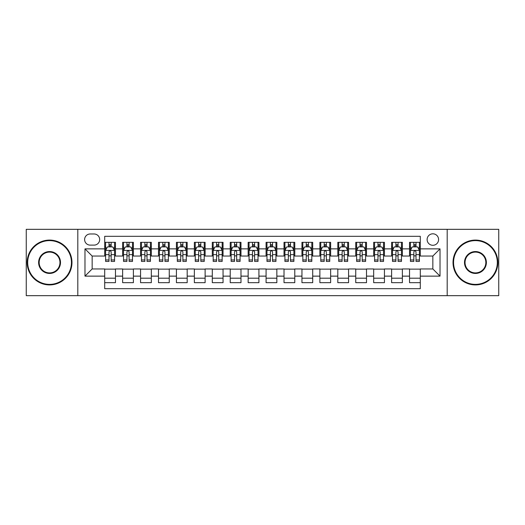 <?xml version="1.0" encoding="UTF-8"?>
<svg xmlns="http://www.w3.org/2000/svg" width="525" height="525" viewBox="0 0 525 525"><rect width="100%" height="100%" fill="white"/><g stroke="black" fill="none" stroke-linecap="round" stroke-linejoin="round"><path stroke-width="0.79" d="M432.849 233.809A5.736 5.736 0 0 0 427.114 239.544A5.736 5.736 0 0 0 432.849 245.287A5.736 5.736 0 0 0 438.592 239.544A5.736 5.736 0 0 0 432.849 233.809M447.195 295.673L498.75 295.673L498.75 229.327L447.195 229.327L447.195 295.673L77.805 295.673L77.805 229.327L26.25 229.327L26.25 295.673L77.805 295.673M420.302 242.327L409.539 242.327L409.539 248.87L402.367 248.87L402.367 256.043L409.539 256.043L409.539 248.87M402.367 248.87L402.367 242.327L391.611 242.327L391.611 248.87L384.438 248.87L384.438 256.043L391.611 256.043L391.611 248.87M384.438 248.87L384.438 242.327L373.675 242.327L373.675 248.87L366.502 248.87L366.502 256.043L373.675 256.043L373.675 248.87M366.502 248.87L366.502 242.327L355.747 242.327L355.747 248.87L348.574 248.87L348.574 256.043L355.747 256.043L355.747 248.87M348.574 248.87L348.574 242.327L337.811 242.327L337.811 248.87L330.638 248.87L330.638 256.043L337.811 256.043L337.811 248.87M330.638 248.87L330.638 242.327L319.882 242.327L319.882 248.87L312.71 248.87L312.71 256.043L319.882 256.043L319.882 248.87M312.71 248.87L312.71 242.327L301.947 242.327L301.947 248.87L294.774 248.87L294.774 256.043L301.947 256.043L301.947 248.87M294.774 248.87L294.774 242.327L284.018 242.327L284.018 248.87L276.846 248.87L276.846 256.043L284.018 256.043L284.018 248.87M276.846 248.87L276.846 242.327L266.083 242.327L266.083 248.87L258.917 248.87L258.917 256.043L266.083 256.043L266.083 248.87M258.917 248.87L258.917 242.327L248.154 242.327L248.154 248.87L240.982 248.87L240.982 256.043L248.154 256.043L248.154 248.87M240.982 248.87L240.982 242.327L230.226 242.327L230.226 248.87L223.053 248.87L223.053 256.043L230.226 256.043L230.226 248.87M223.053 248.87L223.053 242.327L212.29 242.327L212.29 248.87L205.118 248.87L205.118 256.043L212.29 256.043L212.29 248.87M205.118 248.87L205.118 242.327L194.362 242.327L194.362 248.87L187.189 248.87L187.189 256.043L194.362 256.043L194.362 248.87M187.189 248.87L187.189 242.327L176.426 242.327L176.426 248.87L169.253 248.87L169.253 256.043L176.426 256.043L176.426 248.87M169.253 248.87L169.253 242.327L158.498 242.327L158.498 248.87L151.325 248.87L151.325 256.043L158.498 256.043L158.498 248.87M151.325 248.87L151.325 242.327L140.562 242.327L140.562 248.87L133.389 248.87L133.389 256.043L140.562 256.043L140.562 248.87M133.389 248.87L133.389 242.327L122.633 242.327L122.633 256.043L115.461 256.043L115.461 242.327L104.698 242.327M104.698 282.673L115.461 282.673L115.461 268.957L122.633 268.957L122.633 282.673L133.389 282.673L133.389 268.957L140.562 268.957L140.562 276.13L133.389 276.13M140.562 276.13L140.562 282.673L151.325 282.673L151.325 268.957L158.498 268.957L158.498 276.13L151.325 276.13M158.498 276.13L158.498 282.673L169.253 282.673L169.253 268.957L176.426 268.957L176.426 276.13L169.253 276.13M176.426 276.13L176.426 282.673L187.189 282.673L187.189 268.957L194.362 268.957L194.362 276.13L187.189 276.13M194.362 276.13L194.362 282.673L205.118 282.673L205.118 268.957L212.29 268.957L212.29 276.13L205.118 276.13M212.29 276.13L212.29 282.673L223.053 282.673L223.053 268.957L230.226 268.957L230.226 276.13L223.053 276.13M230.226 276.13L230.226 282.673L240.982 282.673L240.982 268.957L248.154 268.957L248.154 276.13L240.982 276.13M248.154 276.13L248.154 282.673L258.917 282.673L258.917 268.957L266.083 268.957L266.083 276.13L258.917 276.13M266.083 276.13L266.083 282.673L276.846 282.673L276.846 268.957L284.018 268.957L284.018 276.13L276.846 276.13M284.018 276.13L284.018 282.673L294.774 282.673L294.774 268.957L301.947 268.957L301.947 276.13L294.774 276.13M301.947 276.13L301.947 282.673L312.71 282.673L312.71 268.957L319.882 268.957L319.882 276.13L312.71 276.13M319.882 276.13L319.882 282.673L330.638 282.673L330.638 268.957L337.811 268.957L337.811 276.13L330.638 276.13M337.811 276.13L337.811 282.673L348.574 282.673L348.574 268.957L355.747 268.957L355.747 276.13L348.574 276.13M355.747 276.13L355.747 282.673L366.502 282.673L366.502 268.957L373.675 268.957L373.675 276.13L366.502 276.13M373.675 276.13L373.675 282.673L384.438 282.673L384.438 268.957L391.611 268.957L391.611 276.13L384.438 276.13M391.611 276.13L391.611 282.673L402.367 282.673L402.367 268.957L409.539 268.957L409.539 276.13L402.367 276.13M90.175 245.109L94.119 245.109A5.558 5.558 0 0 0 99.678 239.544A5.558 5.558 0 0 0 94.119 233.986L90.175 233.986A5.558 5.558 0 0 0 84.617 239.544A5.558 5.558 0 0 0 90.175 245.109M447.195 229.327L77.805 229.327M420.302 248.87L420.302 236.322L104.698 236.322L104.698 256.043L92.151 256.043L92.151 268.957L104.698 268.957L104.698 288.678L420.302 288.678L420.302 268.957L432.849 268.957L432.849 256.043L420.302 256.043L420.302 248.87L440.022 248.87L440.022 276.13L420.302 276.13M104.698 276.13L84.978 276.13L84.978 248.87L104.698 248.87M409.539 276.13L409.539 282.673L420.302 282.673M104.698 246.809L105.597 246.809M109.003 246.809L111.156 246.809M114.562 246.809L115.461 246.809M104.698 255.865L105.597 255.865M109.003 255.865L111.156 255.865M114.562 255.865L115.461 255.865M104.698 269.135L115.461 269.135M104.698 278.191L115.461 278.191M122.633 255.865L123.532 255.865M126.938 255.865L129.091 255.865M132.497 255.865L133.389 255.865M122.633 246.809L123.532 246.809M126.938 246.809L129.091 246.809M132.497 246.809L133.389 246.809M122.633 269.135L133.389 269.135M122.633 278.191L133.389 278.191M140.562 269.135L151.325 269.135M140.562 278.191L151.325 278.191M140.562 246.809L141.461 246.809M144.867 246.809L147.02 246.809M150.426 246.809L151.325 246.809M140.562 255.865L141.461 255.865M144.867 255.865L147.02 255.865M150.426 255.865L151.325 255.865M158.498 269.135L169.253 269.135M158.498 278.191L169.253 278.191M158.498 246.809L159.39 246.809M162.803 246.809L164.948 246.809M168.361 246.809L169.253 246.809M158.498 255.865L159.39 255.865M162.803 255.865L164.948 255.865M168.361 255.865L169.253 255.865M176.426 269.135L187.189 269.135M176.426 278.191L187.189 278.191M176.426 246.809L177.325 246.809M180.731 246.809L182.884 246.809M186.29 246.809L187.189 246.809M176.426 255.865L177.325 255.865M180.731 255.865L182.884 255.865M186.29 255.865L187.189 255.865M194.362 269.135L205.118 269.135M194.362 278.191L205.118 278.191M194.362 246.809L195.254 246.809M198.66 246.809L200.812 246.809M204.225 246.809L205.118 246.809M194.362 255.865L195.254 255.865M198.66 255.865L200.812 255.865M204.225 255.865L205.118 255.865M212.29 269.135L223.053 269.135M212.29 278.191L223.053 278.191M212.29 246.809L213.189 246.809M216.595 246.809L218.748 246.809M222.154 246.809L223.053 246.809M212.29 255.865L213.189 255.865M216.595 255.865L218.748 255.865M222.154 255.865L223.053 255.865M230.226 269.135L240.982 269.135M230.226 278.191L240.982 278.191M230.226 246.809L231.118 246.809M234.524 246.809L236.677 246.809M240.082 246.809L240.982 246.809M230.226 255.865L231.118 255.865M234.524 255.865L236.677 255.865M240.082 255.865L240.982 255.865M248.154 269.135L258.917 269.135M248.154 278.191L258.917 278.191M248.154 246.809L249.053 246.809M252.459 246.809L254.612 246.809M258.018 246.809L258.917 246.809M248.154 255.865L249.053 255.865M252.459 255.865L254.612 255.865M258.018 255.865L258.917 255.865M266.083 269.135L276.846 269.135M266.083 278.191L276.846 278.191M266.083 246.809L266.982 246.809M270.388 246.809L272.541 246.809M275.947 246.809L276.846 246.809M266.083 255.865L266.982 255.865M270.388 255.865L272.541 255.865M275.947 255.865L276.846 255.865M284.018 269.135L294.774 269.135M284.018 278.191L294.774 278.191M284.018 246.809L284.918 246.809M288.323 246.809L290.476 246.809M293.882 246.809L294.774 246.809M284.018 255.865L284.918 255.865M288.323 255.865L290.476 255.865M293.882 255.865L294.774 255.865M301.947 269.135L312.71 269.135M301.947 278.191L312.71 278.191M301.947 246.809L302.846 246.809M306.252 246.809L308.405 246.809M311.811 246.809L312.71 246.809M301.947 255.865L302.846 255.865M306.252 255.865L308.405 255.865M311.811 255.865L312.71 255.865M319.882 269.135L330.638 269.135M319.882 278.191L330.638 278.191M319.882 246.809L320.775 246.809M324.188 246.809L326.34 246.809M329.746 246.809L330.638 246.809M319.882 255.865L320.775 255.865M324.188 255.865L326.34 255.865M329.746 255.865L330.638 255.865M337.811 269.135L348.574 269.135M337.811 278.191L348.574 278.191M337.811 246.809L338.71 246.809M342.116 246.809L344.269 246.809M347.675 246.809L348.574 246.809M337.811 255.865L338.71 255.865M342.116 255.865L344.269 255.865M347.675 255.865L348.574 255.865M355.747 269.135L366.502 269.135M355.747 278.191L366.502 278.191M355.747 246.809L356.639 246.809M360.052 246.809L362.197 246.809M365.61 246.809L366.502 246.809M355.747 255.865L356.639 255.865M360.052 255.865L362.197 255.865M365.61 255.865L366.502 255.865M373.675 269.135L384.438 269.135M373.675 278.191L384.438 278.191M373.675 246.809L374.574 246.809M377.98 246.809L380.133 246.809M383.539 246.809L384.438 246.809M373.675 255.865L374.574 255.865M377.98 255.865L380.133 255.865M383.539 255.865L384.438 255.865M391.611 269.135L402.367 269.135M391.611 278.191L402.367 278.191M391.611 246.809L392.503 246.809M395.909 246.809L398.062 246.809M401.467 246.809L402.367 246.809M391.611 255.865L392.503 255.865M395.909 255.865L398.062 255.865M401.467 255.865L402.367 255.865M409.539 269.135L420.302 269.135M409.539 278.191L420.302 278.191M409.539 246.809L410.438 246.809M413.844 246.809L415.997 246.809M419.403 246.809L420.302 246.809M409.539 255.865L410.438 255.865M413.844 255.865L415.997 255.865M419.403 255.865L420.302 255.865M92.151 256.043L84.978 248.87M92.151 268.957L84.978 276.13M440.022 248.87L432.849 256.043M440.022 276.13L432.849 268.957M111.156 244.657L109.003 244.657M114.562 259.96L111.156 259.96L111.156 261.424L114.562 261.424L114.562 250.484L112.77 246.901L107.389 246.901L105.597 250.484L105.597 261.424L109.003 261.424L109.003 259.96L105.597 259.96M105.597 250.484L105.597 242.327M114.562 250.484L114.562 242.327M109.003 246.901L109.003 242.327M111.156 242.327L111.156 246.901M111.156 259.96L111.156 251.829C110.44 250.451 109.725 250.451 109.003 251.829L109.003 259.96M49.56 240.621A21.879 21.879 0 0 0 27.687 262.5A21.879 21.879 0 0 0 49.56 284.379A21.879 21.879 0 0 0 71.439 262.5A21.879 21.879 0 0 0 49.56 240.621M49.56 284.918A22.417 22.417 0 0 1 27.149 262.5A22.417 22.417 0 0 1 49.56 240.082A22.417 22.417 0 0 1 71.978 262.5A22.417 22.417 0 0 1 49.56 284.918M49.56 251.56A10.94 10.94 0 0 1 60.5 262.5A10.94 10.94 0 0 1 49.56 273.44A10.94 10.94 0 0 1 38.62 262.5A10.94 10.94 0 0 1 49.56 251.56M49.56 272.902A10.402 10.402 0 0 0 59.962 262.5A10.402 10.402 0 0 0 49.56 252.098A10.402 10.402 0 0 0 39.158 262.5A10.402 10.402 0 0 0 49.56 272.902M475.44 240.621A21.879 21.879 0 0 0 453.561 262.5A21.879 21.879 0 0 0 475.44 284.379A21.879 21.879 0 0 0 497.313 262.5A21.879 21.879 0 0 0 475.44 240.621M475.44 284.918A22.417 22.417 0 0 1 453.023 262.5A22.417 22.417 0 0 1 475.44 240.082A22.417 22.417 0 0 1 497.851 262.5A22.417 22.417 0 0 1 475.44 284.918M475.44 251.56A10.94 10.94 0 0 1 486.38 262.5A10.94 10.94 0 0 1 475.44 273.44A10.94 10.94 0 0 1 464.5 262.5A10.94 10.94 0 0 1 475.44 251.56M475.44 272.902A10.402 10.402 0 0 0 485.842 262.5A10.402 10.402 0 0 0 475.44 252.098A10.402 10.402 0 0 0 465.038 262.5A10.402 10.402 0 0 0 475.44 272.902M129.091 244.657L126.938 244.657M132.497 259.96L129.091 259.96L129.091 261.424L132.497 261.424L132.497 250.484L130.705 246.901L125.324 246.901L123.532 250.484L123.532 261.424L126.938 261.424L126.938 259.96L123.532 259.96M123.532 250.484L123.532 242.327M132.497 250.484L132.497 242.327M126.938 246.901L126.938 242.327M129.091 242.327L129.091 246.901M129.091 259.96L129.091 251.829C128.369 250.451 127.654 250.451 126.938 251.829L126.938 259.96M147.02 244.657L144.867 244.657M150.426 259.96L147.02 259.96L147.02 261.424L150.426 261.424L150.426 250.484L148.634 246.901L143.253 246.901L141.461 250.484L141.461 261.424L144.867 261.424L144.867 259.96L141.461 259.96M141.461 250.484L141.461 242.327M150.426 250.484L150.426 242.327M144.867 246.901L144.867 242.327M147.02 242.327L147.02 246.901M147.02 259.96L147.02 251.829C146.304 250.451 145.589 250.451 144.867 251.829L144.867 259.96M164.948 244.657L162.803 244.657M168.361 259.96L164.948 259.96L164.948 261.424L168.361 261.424L168.361 250.484L166.563 246.901L161.188 246.901L159.39 250.484L159.39 261.424L162.803 261.424L162.803 259.96L159.39 259.96M159.39 250.484L159.39 242.327M168.361 250.484L168.361 242.327M162.803 246.901L162.803 242.327M164.948 242.327L164.948 246.901M164.948 259.96L164.948 251.829C164.233 250.451 163.518 250.451 162.803 251.829L162.803 259.96M182.884 244.657L180.731 244.657M186.29 259.96L182.884 259.96L182.884 261.424L186.29 261.424L186.29 250.484L184.498 246.901L179.117 246.901L177.325 250.484L177.325 261.424L180.731 261.424L180.731 259.96L177.325 259.96M177.325 250.484L177.325 242.327M186.29 250.484L186.29 242.327M180.731 246.901L180.731 242.327M182.884 242.327L182.884 246.901M182.884 259.96L182.884 251.829C182.168 250.451 181.447 250.451 180.731 251.829L180.731 259.96M200.812 244.657L198.66 244.657M204.225 259.96L200.812 259.96L200.812 261.424L204.225 261.424L204.225 250.484L202.427 246.901L197.052 246.901L195.254 250.484L195.254 261.424L198.66 261.424L198.66 259.96L195.254 259.96M195.254 250.484L195.254 242.327M204.225 250.484L204.225 242.327M198.66 246.901L198.66 242.327M200.812 242.327L200.812 246.901M200.812 259.96L200.812 251.829C200.097 250.451 199.382 250.451 198.66 251.829L198.66 259.96M218.748 244.657L216.595 244.657M222.154 259.96L218.748 259.96L218.748 261.424L222.154 261.424L222.154 250.484L220.362 246.901L214.981 246.901L213.189 250.484L213.189 261.424L216.595 261.424L216.595 259.96L213.189 259.96M213.189 250.484L213.189 242.327M222.154 250.484L222.154 242.327M216.595 246.901L216.595 242.327M218.748 242.327L218.748 246.901M218.748 259.96L218.748 251.829C218.032 250.451 217.311 250.451 216.595 251.829L216.595 259.96M236.677 244.657L234.524 244.657M240.082 259.96L236.677 259.96L236.677 261.424L240.082 261.424L240.082 250.484L238.291 246.901L232.91 246.901L231.118 250.484L231.118 261.424L234.524 261.424L234.524 259.96L231.118 259.96M231.118 250.484L231.118 242.327M240.082 250.484L240.082 242.327M234.524 246.901L234.524 242.327M236.677 242.327L236.677 246.901M236.677 259.96L236.677 251.829C235.961 250.451 235.246 250.451 234.524 251.829L234.524 259.96M254.612 244.657L252.459 244.657M258.018 259.96L254.612 259.96L254.612 261.424L258.018 261.424L258.018 250.484L256.226 246.901L250.845 246.901L249.053 250.484L249.053 261.424L252.459 261.424L252.459 259.96L249.053 259.96M249.053 250.484L249.053 242.327M258.018 250.484L258.018 242.327M252.459 246.901L252.459 242.327M254.612 242.327L254.612 246.901M254.612 259.96L254.612 251.829C253.897 250.451 253.175 250.451 252.459 251.829L252.459 259.96M272.541 244.657L270.388 244.657M275.947 259.96L272.541 259.96L272.541 261.424L275.947 261.424L275.947 250.484L274.155 246.901L268.774 246.901L266.982 250.484L266.982 261.424L270.388 261.424L270.388 259.96L266.982 259.96M266.982 250.484L266.982 242.327M275.947 250.484L275.947 242.327M270.388 246.901L270.388 242.327M272.541 242.327L272.541 246.901M272.541 259.96L272.541 251.829C271.825 250.451 271.11 250.451 270.388 251.829L270.388 259.96M290.476 244.657L288.323 244.657M293.882 259.96L290.476 259.96L290.476 261.424L293.882 261.424L293.882 250.484L292.09 246.901L286.709 246.901L284.918 250.484L284.918 261.424L288.323 261.424L288.323 259.96L284.918 259.96M284.918 250.484L284.918 242.327M293.882 250.484L293.882 242.327M288.323 246.901L288.323 242.327M290.476 242.327L290.476 246.901M290.476 259.96L290.476 251.829C289.754 250.451 289.039 250.451 288.323 251.829L288.323 259.96M308.405 244.657L306.252 244.657M311.811 259.96L308.405 259.96L308.405 261.424L311.811 261.424L311.811 250.484L310.019 246.901L304.638 246.901L302.846 250.484L302.846 261.424L306.252 261.424L306.252 259.96L302.846 259.96M302.846 250.484L302.846 242.327M311.811 250.484L311.811 242.327M306.252 246.901L306.252 242.327M308.405 242.327L308.405 246.901M308.405 259.96L308.405 251.829C307.689 250.451 306.974 250.451 306.252 251.829L306.252 259.96M326.34 244.657L324.188 244.657M329.746 259.96L326.34 259.96L326.34 261.424L329.746 261.424L329.746 250.484L327.948 246.901L322.573 246.901L320.775 250.484L320.775 261.424L324.188 261.424L324.188 259.96L320.775 259.96M320.775 250.484L320.775 242.327M329.746 250.484L329.746 242.327M324.188 246.901L324.188 242.327M326.34 242.327L326.34 246.901M326.34 259.96L326.34 251.829C325.618 250.451 324.903 250.451 324.188 251.829L324.188 259.96M344.269 244.657L342.116 244.657M347.675 259.96L344.269 259.96L344.269 261.424L347.675 261.424L347.675 250.484L345.883 246.901L340.502 246.901L338.71 250.484L338.71 261.424L342.116 261.424L342.116 259.96L338.71 259.96M338.71 250.484L338.71 242.327M347.675 250.484L347.675 242.327M342.116 246.901L342.116 242.327M344.269 242.327L344.269 246.901M344.269 259.96L344.269 251.829C343.553 250.451 342.838 250.451 342.116 251.829L342.116 259.96M362.197 244.657L360.052 244.657M365.61 259.96L362.197 259.96L362.197 261.424L365.61 261.424L365.61 250.484L363.812 246.901L358.437 246.901L356.639 250.484L356.639 261.424L360.052 261.424L360.052 259.96L356.639 259.96M356.639 250.484L356.639 242.327M365.61 250.484L365.61 242.327M360.052 246.901L360.052 242.327M362.197 242.327L362.197 246.901M362.197 259.96L362.197 251.829C361.482 250.451 360.767 250.451 360.052 251.829L360.052 259.96M380.133 244.657L377.98 244.657M383.539 259.96L380.133 259.96L380.133 261.424L383.539 261.424L383.539 250.484L381.747 246.901L376.366 246.901L374.574 250.484L374.574 261.424L377.98 261.424L377.98 259.96L374.574 259.96M374.574 250.484L374.574 242.327M383.539 250.484L383.539 242.327M377.98 246.901L377.98 242.327M380.133 242.327L380.133 246.901M380.133 259.96L380.133 251.829C379.417 250.451 378.696 250.451 377.98 251.829L377.98 259.96M398.062 244.657L395.909 244.657M401.467 259.96L398.062 259.96L398.062 261.424L401.467 261.424L401.467 250.484L399.676 246.901L394.295 246.901L392.503 250.484L392.503 261.424L395.909 261.424L395.909 259.96L392.503 259.96M392.503 250.484L392.503 242.327M401.467 250.484L401.467 242.327M395.909 246.901L395.909 242.327M398.062 242.327L398.062 246.901M398.062 259.96L398.062 251.829C397.346 250.451 396.631 250.451 395.909 251.829L395.909 259.96M415.997 244.657L413.844 244.657M419.403 259.96L415.997 259.96L415.997 261.424L419.403 261.424L419.403 250.484L417.611 246.901L412.23 246.901L410.438 250.484L410.438 261.424L413.844 261.424L413.844 259.96L410.438 259.96M410.438 250.484L410.438 242.327M419.403 250.484L419.403 242.327M413.844 246.901L413.844 242.327M415.997 242.327L415.997 246.901M415.997 259.96L415.997 251.829C415.282 250.451 414.56 250.451 413.844 251.829L413.844 259.96M122.633 276.13L115.461 276.13M122.633 248.87L115.461 248.87M114.516 250.399L105.643 250.399M105.597 247.885L106.897 247.885M113.262 247.885L114.562 247.885M109.003 254.645L105.597 254.645M114.562 254.645L111.156 254.645M111.156 245.798L109.003 245.798M132.451 250.399L123.572 250.399M123.532 247.885L124.832 247.885M131.197 247.885L132.497 247.885M126.938 254.645L123.532 254.645M132.497 254.645L129.091 254.645M129.091 245.798L126.938 245.798M150.38 250.399L141.507 250.399M141.461 247.885L142.761 247.885M149.126 247.885L150.426 247.885M144.867 254.645L141.461 254.645M150.426 254.645L147.02 254.645M147.02 245.798L144.867 245.798M168.315 250.399L159.436 250.399M159.39 247.885L160.689 247.885M167.062 247.885L168.361 247.885M162.803 254.645L159.39 254.645M168.361 254.645L164.948 254.645M164.948 245.798L162.803 245.798M186.244 250.399L177.371 250.399M177.325 247.885L178.625 247.885M184.99 247.885L186.29 247.885M180.731 254.645L177.325 254.645M186.29 254.645L182.884 254.645M182.884 245.798L180.731 245.798M204.179 250.399L195.3 250.399M195.254 247.885L196.553 247.885M202.919 247.885L204.225 247.885M198.66 254.645L195.254 254.645M204.225 254.645L200.812 254.645M200.812 245.798L198.66 245.798M222.108 250.399L213.235 250.399M213.189 247.885L214.489 247.885M220.854 247.885L222.154 247.885M216.595 254.645L213.189 254.645M222.154 254.645L218.748 254.645M218.748 245.798L216.595 245.798M240.043 250.399L231.164 250.399M231.118 247.885L232.418 247.885M238.783 247.885L240.082 247.885M234.524 254.645L231.118 254.645M240.082 254.645L236.677 254.645M236.677 245.798L234.524 245.798M257.972 250.399L249.093 250.399M249.053 247.885L250.353 247.885M256.718 247.885L258.018 247.885M252.459 254.645L249.053 254.645M258.018 254.645L254.612 254.645M254.612 245.798L252.459 245.798M275.907 250.399L267.028 250.399M266.982 247.885L268.282 247.885M274.647 247.885L275.947 247.885M270.388 254.645L266.982 254.645M275.947 254.645L272.541 254.645M272.541 245.798L270.388 245.798M293.836 250.399L284.957 250.399M284.918 247.885L286.217 247.885M292.582 247.885L293.882 247.885M288.323 254.645L284.918 254.645M293.882 254.645L290.476 254.645M290.476 245.798L288.323 245.798M311.765 250.399L302.892 250.399M302.846 247.885L304.146 247.885M310.511 247.885L311.811 247.885M306.252 254.645L302.846 254.645M311.811 254.645L308.405 254.645M308.405 245.798L306.252 245.798M329.7 250.399L320.821 250.399M320.775 247.885L322.081 247.885M328.447 247.885L329.746 247.885M324.188 254.645L320.775 254.645M329.746 254.645L326.34 254.645M326.34 245.798L324.188 245.798M347.629 250.399L338.756 250.399M338.71 247.885L340.01 247.885M346.375 247.885L347.675 247.885M342.116 254.645L338.71 254.645M347.675 254.645L344.269 254.645M344.269 245.798L342.116 245.798M365.564 250.399L356.685 250.399M356.639 247.885L357.938 247.885M364.311 247.885L365.61 247.885M360.052 254.645L356.639 254.645M365.61 254.645L362.197 254.645M362.197 245.798L360.052 245.798M383.493 250.399L374.62 250.399M374.574 247.885L375.874 247.885M382.239 247.885L383.539 247.885M377.98 254.645L374.574 254.645M383.539 254.645L380.133 254.645M380.133 245.798L377.98 245.798M401.428 250.399L392.549 250.399M392.503 247.885L393.803 247.885M400.168 247.885L401.467 247.885M395.909 254.645L392.503 254.645M401.467 254.645L398.062 254.645M398.062 245.798L395.909 245.798M419.357 250.399L410.484 250.399M410.438 247.885L411.738 247.885M418.103 247.885L419.403 247.885M413.844 254.645L410.438 254.645M419.403 254.645L415.997 254.645M415.997 245.798L413.844 245.798"/></g></svg>
